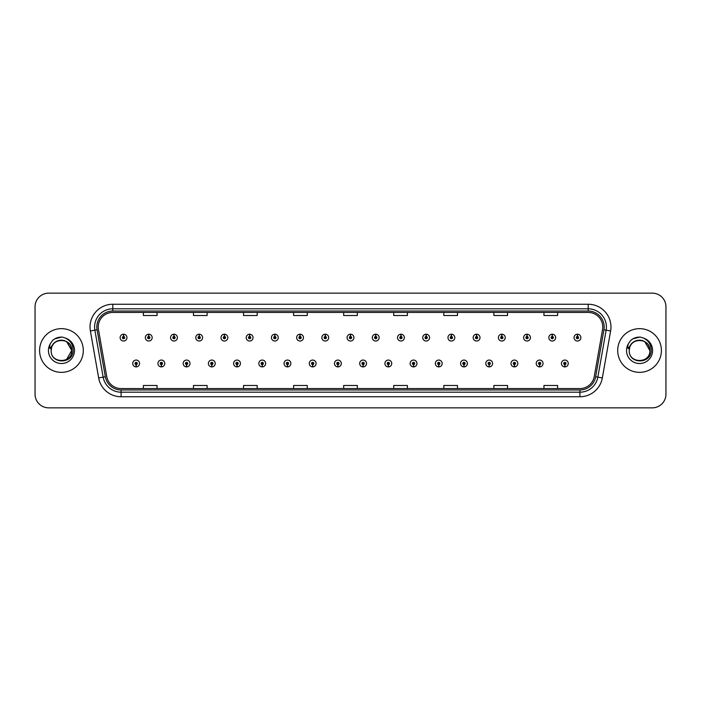 <?xml version="1.0" encoding="UTF-8"?>
<svg xmlns="http://www.w3.org/2000/svg" width="701" height="701" viewBox="0 0 701 701"><rect width="100%" height="100%" fill="white"/><g stroke="black" fill="none" stroke-linecap="round" stroke-linejoin="round"><path stroke-width="1.05" d="M161.318 364.608L161.221 366.886A3.417 3.417 0 0 0 161.519 366.886L161.414 364.608A1.139 1.139 0 0 0 162.501 363.477A1.139 1.139 0 0 0 161.37 362.338A1.139 1.139 0 0 0 160.231 363.477A1.139 1.139 0 0 0 161.318 364.608L161.344 363.924A0.456 0.456 0 0 1 160.915 363.477A0.456 0.456 0 0 1 161.37 363.022A0.456 0.456 0 0 1 161.826 363.477A0.456 0.456 0 0 1 161.388 363.924L161.414 364.608M186.536 364.608L186.44 366.886A3.417 3.417 0 0 0 186.738 366.886L186.632 364.608A1.139 1.139 0 0 0 187.719 363.477A1.139 1.139 0 0 0 186.589 362.338A1.139 1.139 0 0 0 185.45 363.477A1.139 1.139 0 0 0 186.536 364.608L186.562 363.924A0.456 0.456 0 0 1 186.133 363.477A0.456 0.456 0 0 1 186.589 363.022A0.456 0.456 0 0 1 187.036 363.477A0.456 0.456 0 0 1 186.606 363.924L186.632 364.608M211.755 364.608L211.649 366.886A3.417 3.417 0 0 0 211.947 366.886L211.851 364.608A1.139 1.139 0 0 0 212.938 363.477A1.139 1.139 0 0 0 211.798 362.338A1.139 1.139 0 0 0 210.668 363.477A1.139 1.139 0 0 0 211.755 364.608L211.781 363.924A0.456 0.456 0 0 1 211.343 363.477A0.456 0.456 0 0 1 211.798 363.022A0.456 0.456 0 0 1 212.254 363.477A0.456 0.456 0 0 1 211.825 363.924L211.851 364.608M236.973 364.608L236.868 366.886A3.417 3.417 0 0 0 237.166 366.886L237.069 364.608A1.139 1.139 0 0 0 238.156 363.477A1.139 1.139 0 0 0 237.017 362.338A1.139 1.139 0 0 0 235.878 363.477A1.139 1.139 0 0 0 236.973 364.608L236.999 363.924A0.456 0.456 0 0 1 236.561 363.477A0.456 0.456 0 0 1 237.017 363.022A0.456 0.456 0 0 1 237.473 363.477A0.456 0.456 0 0 1 237.043 363.924L237.069 364.608M262.192 364.608L262.086 366.886A3.417 3.417 0 0 0 262.384 366.886L262.288 364.608A1.139 1.139 0 0 0 263.374 363.477A1.139 1.139 0 0 0 262.235 362.338A1.139 1.139 0 0 0 261.096 363.477A1.139 1.139 0 0 0 262.192 364.608L262.218 363.924A0.456 0.456 0 0 1 261.78 363.477A0.456 0.456 0 0 1 262.235 363.022A0.456 0.456 0 0 1 262.691 363.477A0.456 0.456 0 0 1 262.262 363.924L262.288 364.608M287.41 364.608L287.305 366.886A3.417 3.417 0 0 0 287.603 366.886L287.506 364.608A1.139 1.139 0 0 0 288.593 363.477A1.139 1.139 0 0 0 287.454 362.338A1.139 1.139 0 0 0 286.315 363.477A1.139 1.139 0 0 0 287.41 364.608L287.436 363.924A0.456 0.456 0 0 1 286.998 363.477A0.456 0.456 0 0 1 287.454 363.022A0.456 0.456 0 0 1 287.909 363.477A0.456 0.456 0 0 1 287.471 363.924L287.506 364.608M312.62 364.608L312.523 366.886A3.417 3.417 0 0 0 312.821 366.886L312.725 364.608A1.139 1.139 0 0 0 313.811 363.477A1.139 1.139 0 0 0 312.672 362.338A1.139 1.139 0 0 0 311.533 363.477A1.139 1.139 0 0 0 312.62 364.608L312.655 363.924A0.456 0.456 0 0 1 312.217 363.477A0.456 0.456 0 0 1 312.672 363.022A0.456 0.456 0 0 1 313.128 363.477A0.456 0.456 0 0 1 312.69 363.924L312.725 364.608M337.838 364.608L337.742 366.886A3.417 3.417 0 0 0 338.04 366.886L337.943 364.608A1.139 1.139 0 0 0 339.03 363.477A1.139 1.139 0 0 0 337.891 362.338A1.139 1.139 0 0 0 336.752 363.477A1.139 1.139 0 0 0 337.838 364.608L337.873 363.924A0.456 0.456 0 0 1 337.435 363.477A0.456 0.456 0 0 1 337.891 363.022A0.456 0.456 0 0 1 338.346 363.477A0.456 0.456 0 0 1 337.908 363.924L337.943 364.608M363.057 364.608L362.96 366.886A3.417 3.417 0 0 0 363.258 366.886L363.162 364.608A1.139 1.139 0 0 0 364.248 363.477A1.139 1.139 0 0 0 363.109 362.338A1.139 1.139 0 0 0 361.97 363.477A1.139 1.139 0 0 0 363.057 364.608L363.092 363.924A0.456 0.456 0 0 1 362.654 363.477A0.456 0.456 0 0 1 363.109 363.022A0.456 0.456 0 0 1 363.565 363.477A0.456 0.456 0 0 1 363.127 363.924L363.162 364.608M388.275 364.608L388.179 366.886A3.417 3.417 0 0 0 388.477 366.886L388.38 364.608A1.139 1.139 0 0 0 389.467 363.477A1.139 1.139 0 0 0 388.328 362.338A1.139 1.139 0 0 0 387.189 363.477A1.139 1.139 0 0 0 388.275 364.608L388.31 363.924A0.456 0.456 0 0 1 387.872 363.477A0.456 0.456 0 0 1 388.328 363.022A0.456 0.456 0 0 1 388.783 363.477A0.456 0.456 0 0 1 388.345 363.924L388.38 364.608M413.494 364.608L413.397 366.886A3.417 3.417 0 0 0 413.695 366.886L413.59 364.608A1.139 1.139 0 0 0 414.685 363.477A1.139 1.139 0 0 0 413.546 362.338A1.139 1.139 0 0 0 412.407 363.477A1.139 1.139 0 0 0 413.494 364.608L413.529 363.924A0.456 0.456 0 0 1 413.091 363.477A0.456 0.456 0 0 1 413.546 363.022A0.456 0.456 0 0 1 414.002 363.477A0.456 0.456 0 0 1 413.564 363.924L413.59 364.608M438.712 364.608L438.616 366.886A3.417 3.417 0 0 0 438.914 366.886L438.808 364.608A1.139 1.139 0 0 0 439.904 363.477A1.139 1.139 0 0 0 438.765 362.338A1.139 1.139 0 0 0 437.626 363.477A1.139 1.139 0 0 0 438.712 364.608L438.738 363.924A0.456 0.456 0 0 1 438.309 363.477A0.456 0.456 0 0 1 438.765 363.022A0.456 0.456 0 0 1 439.22 363.477A0.456 0.456 0 0 1 438.782 363.924L438.808 364.608M463.931 364.608L463.834 366.886A3.417 3.417 0 0 0 464.132 366.886L464.027 364.608A1.139 1.139 0 0 0 465.122 363.477A1.139 1.139 0 0 0 463.983 362.338A1.139 1.139 0 0 0 462.844 363.477A1.139 1.139 0 0 0 463.931 364.608L463.957 363.924A0.456 0.456 0 0 1 463.527 363.477A0.456 0.456 0 0 1 463.983 363.022A0.456 0.456 0 0 1 464.439 363.477A0.456 0.456 0 0 1 464.001 363.924L464.027 364.608M489.149 364.608L489.053 366.886A3.417 3.417 0 0 0 489.351 366.886L489.245 364.608A1.139 1.139 0 0 0 490.332 363.477A1.139 1.139 0 0 0 489.202 362.338A1.139 1.139 0 0 0 488.062 363.477A1.139 1.139 0 0 0 489.149 364.608L489.175 363.924A0.456 0.456 0 0 1 488.746 363.477A0.456 0.456 0 0 1 489.202 363.022A0.456 0.456 0 0 1 489.657 363.477A0.456 0.456 0 0 1 489.219 363.924L489.245 364.608M514.368 364.608L514.262 366.886A3.417 3.417 0 0 0 514.56 366.886L514.464 364.608A1.139 1.139 0 0 0 515.55 363.477A1.139 1.139 0 0 0 514.411 362.338A1.139 1.139 0 0 0 513.281 363.477A1.139 1.139 0 0 0 514.368 364.608L514.394 363.924A0.456 0.456 0 0 1 513.964 363.477A0.456 0.456 0 0 1 514.411 363.022A0.456 0.456 0 0 1 514.867 363.477A0.456 0.456 0 0 1 514.438 363.924L514.464 364.608M539.586 364.608L539.481 366.886A3.417 3.417 0 0 0 539.779 366.886L539.682 364.608A1.139 1.139 0 0 0 540.769 363.477A1.139 1.139 0 0 0 539.63 362.338A1.139 1.139 0 0 0 538.499 363.477A1.139 1.139 0 0 0 539.586 364.608L539.612 363.924A0.456 0.456 0 0 1 539.174 363.477A0.456 0.456 0 0 1 539.63 363.022A0.456 0.456 0 0 1 540.085 363.477A0.456 0.456 0 0 1 539.656 363.924L539.682 364.608M564.804 364.608L564.699 366.886A3.417 3.417 0 0 0 564.997 366.886L564.901 364.608A1.139 1.139 0 0 0 565.987 363.477A1.139 1.139 0 0 0 564.848 362.338A1.139 1.139 0 0 0 563.709 363.477A1.139 1.139 0 0 0 564.804 364.608L564.831 363.924A0.456 0.456 0 0 1 564.393 363.477A0.456 0.456 0 0 1 564.848 363.022A0.456 0.456 0 0 1 565.304 363.477A0.456 0.456 0 0 1 564.875 363.924L564.901 364.608M136.099 364.608L136.003 366.886A3.417 3.417 0 0 0 136.301 366.886L136.196 364.608A1.139 1.139 0 0 0 137.291 363.477A1.139 1.139 0 0 0 136.152 362.338A1.139 1.139 0 0 0 135.013 363.477A1.139 1.139 0 0 0 136.099 364.608L136.125 363.924A0.456 0.456 0 0 1 135.696 363.477A0.456 0.456 0 0 1 136.152 363.022A0.456 0.456 0 0 1 136.607 363.477A0.456 0.456 0 0 1 136.169 363.924L136.196 364.608M148.805 336.48L148.91 334.211A3.417 3.417 0 0 0 148.612 334.211L148.708 336.48A1.139 1.139 0 0 0 147.622 337.619A1.139 1.139 0 0 0 148.761 338.758A1.139 1.139 0 0 0 149.891 337.619A1.139 1.139 0 0 0 148.805 336.48L148.778 337.163A0.456 0.456 0 0 1 149.217 337.619A0.456 0.456 0 0 1 148.761 338.075A0.456 0.456 0 0 1 148.305 337.619A0.456 0.456 0 0 1 148.735 337.163L148.708 336.48M174.023 336.48L174.128 334.211A3.417 3.417 0 0 0 173.83 334.211L173.927 336.48A1.139 1.139 0 0 0 172.84 337.619A1.139 1.139 0 0 0 173.979 338.758A1.139 1.139 0 0 0 175.11 337.619A1.139 1.139 0 0 0 174.023 336.48L173.997 337.163A0.456 0.456 0 0 1 174.426 337.619A0.456 0.456 0 0 1 173.979 338.075A0.456 0.456 0 0 1 173.524 337.619A0.456 0.456 0 0 1 173.953 337.163L173.927 336.48M199.242 336.48L199.338 334.211A3.417 3.417 0 0 0 199.04 334.211L199.145 336.48A1.139 1.139 0 0 0 198.059 337.619A1.139 1.139 0 0 0 199.189 338.758A1.139 1.139 0 0 0 200.328 337.619A1.139 1.139 0 0 0 199.242 336.48L199.215 337.163A0.456 0.456 0 0 1 199.645 337.619A0.456 0.456 0 0 1 199.189 338.075A0.456 0.456 0 0 1 198.742 337.619A0.456 0.456 0 0 1 199.172 337.163L199.145 336.48M224.46 336.48L224.557 334.211A3.417 3.417 0 0 0 224.259 334.211L224.364 336.48A1.139 1.139 0 0 0 223.277 337.619A1.139 1.139 0 0 0 224.408 338.758A1.139 1.139 0 0 0 225.547 337.619A1.139 1.139 0 0 0 224.46 336.48L224.434 337.163A0.456 0.456 0 0 1 224.863 337.619A0.456 0.456 0 0 1 224.408 338.075A0.456 0.456 0 0 1 223.952 337.619A0.456 0.456 0 0 1 224.39 337.163L224.364 336.48M249.679 336.48L249.775 334.211A3.417 3.417 0 0 0 249.477 334.211L249.582 336.48A1.139 1.139 0 0 0 248.487 337.619A1.139 1.139 0 0 0 249.626 338.758A1.139 1.139 0 0 0 250.765 337.619A1.139 1.139 0 0 0 249.679 336.48L249.652 337.163A0.456 0.456 0 0 1 250.082 337.619A0.456 0.456 0 0 1 249.626 338.075A0.456 0.456 0 0 1 249.17 337.619A0.456 0.456 0 0 1 249.609 337.163L249.582 336.48M274.897 336.48L274.994 334.211A3.417 3.417 0 0 0 274.696 334.211L274.801 336.48A1.139 1.139 0 0 0 273.705 337.619A1.139 1.139 0 0 0 274.845 338.758A1.139 1.139 0 0 0 275.984 337.619A1.139 1.139 0 0 0 274.897 336.48L274.862 337.163A0.456 0.456 0 0 1 275.3 337.619A0.456 0.456 0 0 1 274.845 338.075A0.456 0.456 0 0 1 274.389 337.619A0.456 0.456 0 0 1 274.827 337.163L274.801 336.48M300.116 336.48L300.212 334.211A3.417 3.417 0 0 0 299.914 334.211L300.01 336.48A1.139 1.139 0 0 0 298.924 337.619A1.139 1.139 0 0 0 300.063 338.758A1.139 1.139 0 0 0 301.202 337.619A1.139 1.139 0 0 0 300.116 336.48L300.081 337.163A0.456 0.456 0 0 1 300.519 337.619A0.456 0.456 0 0 1 300.063 338.075A0.456 0.456 0 0 1 299.607 337.619A0.456 0.456 0 0 1 300.046 337.163L300.01 336.48M325.334 336.48L325.43 334.211A3.417 3.417 0 0 0 325.133 334.211L325.229 336.48A1.139 1.139 0 0 0 324.142 337.619A1.139 1.139 0 0 0 325.282 338.758A1.139 1.139 0 0 0 326.421 337.619A1.139 1.139 0 0 0 325.334 336.48L325.299 337.163A0.456 0.456 0 0 1 325.737 337.619A0.456 0.456 0 0 1 325.282 338.075A0.456 0.456 0 0 1 324.826 337.619A0.456 0.456 0 0 1 325.264 337.163L325.229 336.48M350.553 336.48L350.649 334.211A3.417 3.417 0 0 0 350.351 334.211L350.447 336.48A1.139 1.139 0 0 0 349.361 337.619A1.139 1.139 0 0 0 350.5 338.758A1.139 1.139 0 0 0 351.639 337.619A1.139 1.139 0 0 0 350.553 336.48L350.518 337.163A0.456 0.456 0 0 1 350.956 337.619A0.456 0.456 0 0 1 350.5 338.075A0.456 0.456 0 0 1 350.044 337.619A0.456 0.456 0 0 1 350.482 337.163L350.447 336.48M375.771 336.48L375.867 334.211A3.417 3.417 0 0 0 375.57 334.211L375.666 336.48A1.139 1.139 0 0 0 374.579 337.619A1.139 1.139 0 0 0 375.718 338.758A1.139 1.139 0 0 0 376.858 337.619A1.139 1.139 0 0 0 375.771 336.48L375.736 337.163A0.456 0.456 0 0 1 376.174 337.619A0.456 0.456 0 0 1 375.718 338.075A0.456 0.456 0 0 1 375.263 337.619A0.456 0.456 0 0 1 375.701 337.163L375.666 336.48M400.99 336.48L401.086 334.211A3.417 3.417 0 0 0 400.788 334.211L400.884 336.48A1.139 1.139 0 0 0 399.798 337.619A1.139 1.139 0 0 0 400.937 338.758A1.139 1.139 0 0 0 402.076 337.619A1.139 1.139 0 0 0 400.99 336.48L400.954 337.163A0.456 0.456 0 0 1 401.393 337.619A0.456 0.456 0 0 1 400.937 338.075A0.456 0.456 0 0 1 400.481 337.619A0.456 0.456 0 0 1 400.919 337.163L400.884 336.48M426.199 336.48L426.304 334.211A3.417 3.417 0 0 0 426.006 334.211L426.103 336.48A1.139 1.139 0 0 0 425.016 337.619A1.139 1.139 0 0 0 426.155 338.758A1.139 1.139 0 0 0 427.295 337.619A1.139 1.139 0 0 0 426.199 336.48L426.173 337.163A0.456 0.456 0 0 1 426.611 337.619A0.456 0.456 0 0 1 426.155 338.075A0.456 0.456 0 0 1 425.7 337.619A0.456 0.456 0 0 1 426.138 337.163L426.103 336.48M451.418 336.48L451.523 334.211A3.417 3.417 0 0 0 451.225 334.211L451.321 336.48A1.139 1.139 0 0 0 450.235 337.619A1.139 1.139 0 0 0 451.374 338.758A1.139 1.139 0 0 0 452.513 337.619A1.139 1.139 0 0 0 451.418 336.48L451.391 337.163A0.456 0.456 0 0 1 451.83 337.619A0.456 0.456 0 0 1 451.374 338.075A0.456 0.456 0 0 1 450.918 337.619A0.456 0.456 0 0 1 451.348 337.163L451.321 336.48M476.636 336.48L476.741 334.211A3.417 3.417 0 0 0 476.443 334.211L476.54 336.48A1.139 1.139 0 0 0 475.453 337.619A1.139 1.139 0 0 0 476.592 338.758A1.139 1.139 0 0 0 477.723 337.619A1.139 1.139 0 0 0 476.636 336.48L476.61 337.163A0.456 0.456 0 0 1 477.048 337.619A0.456 0.456 0 0 1 476.592 338.075A0.456 0.456 0 0 1 476.137 337.619A0.456 0.456 0 0 1 476.566 337.163L476.54 336.48M501.855 336.48L501.96 334.211A3.417 3.417 0 0 0 501.662 334.211L501.758 336.48A1.139 1.139 0 0 0 500.672 337.619A1.139 1.139 0 0 0 501.811 338.758A1.139 1.139 0 0 0 502.941 337.619A1.139 1.139 0 0 0 501.855 336.48L501.828 337.163A0.456 0.456 0 0 1 502.258 337.619A0.456 0.456 0 0 1 501.811 338.075A0.456 0.456 0 0 1 501.355 337.619A0.456 0.456 0 0 1 501.785 337.163L501.758 336.48M527.073 336.48L527.17 334.211A3.417 3.417 0 0 0 526.872 334.211L526.977 336.48A1.139 1.139 0 0 0 525.89 337.619A1.139 1.139 0 0 0 527.021 338.758A1.139 1.139 0 0 0 528.16 337.619A1.139 1.139 0 0 0 527.073 336.48L527.047 337.163A0.456 0.456 0 0 1 527.476 337.619A0.456 0.456 0 0 1 527.021 338.075A0.456 0.456 0 0 1 526.574 337.619A0.456 0.456 0 0 1 527.003 337.163L526.977 336.48M552.292 336.48L552.388 334.211A3.417 3.417 0 0 0 552.09 334.211L552.195 336.48A1.139 1.139 0 0 0 551.109 337.619A1.139 1.139 0 0 0 552.239 338.758A1.139 1.139 0 0 0 553.378 337.619A1.139 1.139 0 0 0 552.292 336.48L552.265 337.163A0.456 0.456 0 0 1 552.695 337.619A0.456 0.456 0 0 1 552.239 338.075A0.456 0.456 0 0 1 551.783 337.619A0.456 0.456 0 0 1 552.222 337.163L552.195 336.48M577.51 336.48L577.606 334.211A3.417 3.417 0 0 0 577.309 334.211L577.414 336.48A1.139 1.139 0 0 0 576.318 337.619A1.139 1.139 0 0 0 577.458 338.758A1.139 1.139 0 0 0 578.597 337.619A1.139 1.139 0 0 0 577.51 336.48L577.484 337.163A0.456 0.456 0 0 1 577.913 337.619A0.456 0.456 0 0 1 577.458 338.075A0.456 0.456 0 0 1 577.002 337.619A0.456 0.456 0 0 1 577.44 337.163L577.414 336.48M123.586 336.48L123.691 334.211A3.417 3.417 0 0 0 123.394 334.211L123.49 336.48A1.139 1.139 0 0 0 122.403 337.619A1.139 1.139 0 0 0 123.542 338.758A1.139 1.139 0 0 0 124.682 337.619A1.139 1.139 0 0 0 123.586 336.48L123.56 337.163A0.456 0.456 0 0 1 123.998 337.619A0.456 0.456 0 0 1 123.542 338.075A0.456 0.456 0 0 1 123.087 337.619A0.456 0.456 0 0 1 123.516 337.163L123.49 336.48M39.598 350.5A21.854 21.854 0 0 0 61.451 372.354A21.854 21.854 0 0 0 83.296 350.5A21.854 21.854 0 0 0 61.451 328.646A21.854 21.854 0 0 0 39.598 350.5A21.854 21.854 0 0 0 61.451 372.354A21.854 21.854 0 0 0 83.296 350.5A21.854 21.854 0 0 0 61.451 328.646A21.854 21.854 0 0 0 39.598 350.5M617.704 350.5A21.854 21.854 0 0 0 639.549 372.354A21.854 21.854 0 0 0 661.402 350.5A21.854 21.854 0 0 0 639.549 328.646A21.854 21.854 0 0 0 617.704 350.5A21.854 21.854 0 0 0 639.549 372.354A21.854 21.854 0 0 0 661.402 350.5A21.854 21.854 0 0 0 639.549 328.646A21.854 21.854 0 0 0 617.704 350.5M98.228 327.008A14.563 14.563 0 0 1 112.8 312.444L588.2 312.444A14.563 14.563 0 0 1 602.545 329.54L594.264 376.516A14.563 14.563 0 0 1 579.92 388.556L121.08 388.556A14.563 14.563 0 0 1 106.736 376.516L98.455 329.54A14.563 14.563 0 0 1 98.228 327.008M96.817 327.008A15.983 15.983 0 0 0 97.062 329.785L105.343 376.761A15.983 15.983 0 0 0 121.08 389.966L579.92 389.966A15.983 15.983 0 0 0 595.657 376.761L603.938 329.785A15.983 15.983 0 0 0 588.2 311.034L112.8 311.034A15.983 15.983 0 0 0 96.817 327.008M90.385 330.968A22.756 22.756 0 0 1 112.8 304.252L588.2 304.252A22.756 22.756 0 0 1 610.615 330.968L602.334 377.944A22.756 22.756 0 0 1 579.92 396.748L121.08 396.748A22.756 22.756 0 0 1 98.666 377.944L90.385 330.968L94.863 330.171A18.208 18.208 0 0 1 112.8 308.808L588.2 308.808A18.208 18.208 0 0 1 606.137 330.171L597.848 377.147A18.208 18.208 0 0 1 579.92 392.192L121.08 392.192A18.208 18.208 0 0 1 103.152 377.147L94.863 330.171A18.208 18.208 0 0 1 94.591 327.008M665.95 306.801A13.652 13.652 0 0 0 652.298 293.149L48.702 293.149A13.652 13.652 0 0 0 35.05 306.801L35.05 394.199A13.652 13.652 0 0 0 48.702 407.851L652.298 407.851A13.652 13.652 0 0 0 665.95 394.199L665.95 306.801L665.95 394.199M343.674 312.444L343.674 315.529L357.326 315.529L357.326 312.444M293.596 312.444L293.596 315.529L307.257 315.529L307.257 312.444M243.527 312.444L243.527 315.529L257.188 315.529L257.188 312.444M193.458 312.444L193.458 315.529L207.11 315.529L207.11 312.444M143.39 312.444L143.39 315.529L157.042 315.529L157.042 312.444M393.743 312.444L393.743 315.529L407.404 315.529L407.404 312.444M443.812 312.444L443.812 315.529L457.473 315.529L457.473 312.444M493.89 312.444L493.89 315.529L507.542 315.529L507.542 312.444M543.958 312.444L543.958 315.529L557.61 315.529L557.61 312.444M357.326 388.556L357.326 385.471L343.674 385.471L343.674 388.556M307.257 388.556L307.257 385.471L293.596 385.471L293.596 388.556M257.188 388.556L257.188 385.471L243.527 385.471L243.527 388.556M207.11 388.556L207.11 385.471L193.458 385.471L193.458 388.556M157.042 388.556L157.042 385.471L143.39 385.471L143.39 388.556M407.404 388.556L407.404 385.471L393.743 385.471L393.743 388.556M457.473 388.556L457.473 385.471L443.812 385.471L443.812 388.556M507.542 388.556L507.542 385.471L493.89 385.471L493.89 388.556M557.61 388.556L557.61 385.471L543.958 385.471L543.958 388.556M35.05 306.801L35.05 394.199M652.298 293.149L48.702 293.149M48.702 407.851L652.298 407.851M126.951 337.619A3.417 3.417 0 0 0 123.691 334.211A3.417 3.417 0 0 1 126.951 337.619A3.417 3.417 0 0 1 123.542 341.028A3.417 3.417 0 0 1 120.125 337.619A3.417 3.417 0 0 1 123.394 334.211M132.734 363.477A3.417 3.417 0 0 0 136.003 366.886A3.417 3.417 0 0 1 132.734 363.477A3.417 3.417 0 0 1 136.152 360.06A3.417 3.417 0 0 1 139.56 363.477A3.417 3.417 0 0 1 136.301 366.886M152.17 337.619A3.417 3.417 0 0 0 148.91 334.211A3.417 3.417 0 0 1 152.17 337.619A3.417 3.417 0 0 1 148.761 341.028A3.417 3.417 0 0 1 145.344 337.619A3.417 3.417 0 0 1 148.612 334.211M177.388 337.619A3.417 3.417 0 0 0 174.128 334.211A3.417 3.417 0 0 1 177.388 337.619A3.417 3.417 0 0 1 173.979 341.028A3.417 3.417 0 0 1 170.562 337.619A3.417 3.417 0 0 1 173.83 334.211M202.607 337.619A3.417 3.417 0 0 0 199.338 334.211A3.417 3.417 0 0 1 202.607 337.619A3.417 3.417 0 0 1 199.189 341.028A3.417 3.417 0 0 1 195.781 337.619A3.417 3.417 0 0 1 199.04 334.211M227.825 337.619A3.417 3.417 0 0 0 224.557 334.211A3.417 3.417 0 0 1 227.825 337.619A3.417 3.417 0 0 1 224.408 341.028A3.417 3.417 0 0 1 220.999 337.619A3.417 3.417 0 0 1 224.259 334.211M157.953 363.477A3.417 3.417 0 0 0 161.221 366.886A3.417 3.417 0 0 1 157.953 363.477A3.417 3.417 0 0 1 161.37 360.06A3.417 3.417 0 0 1 164.779 363.477A3.417 3.417 0 0 1 161.519 366.886M183.171 363.477A3.417 3.417 0 0 0 186.44 366.886A3.417 3.417 0 0 1 183.171 363.477A3.417 3.417 0 0 1 186.589 360.06A3.417 3.417 0 0 1 189.997 363.477A3.417 3.417 0 0 1 186.738 366.886M208.39 363.477A3.417 3.417 0 0 0 211.649 366.886A3.417 3.417 0 0 1 208.39 363.477A3.417 3.417 0 0 1 211.798 360.06A3.417 3.417 0 0 1 215.216 363.477A3.417 3.417 0 0 1 211.947 366.886M51.637 347.407L51.147 350.5C50.586 364.476 73.193 364.222 73.114 350.5C73.158 344.822 70.626 340.704 65.517 338.127L62.442 337.12C58.726 336.901 55.458 337.987 52.628 340.388L50.77 343.052C49.64 344.962 49.394 346.811 50.025 348.607L53.346 343.692C56.431 340.598 60.111 339.582 64.369 340.633A10.287 10.287 0 0 0 51.637 347.407L51.164 350.5C50.533 337.225 72.369 337.225 71.739 350.5L66.595 359.411M71.739 350.5C71.423 345.558 68.961 342.263 64.369 340.633L66.595 341.589L71.739 350.5L66.595 341.589L64.369 340.633L66.595 341.589L71.739 350.5C72.369 363.775 50.533 363.775 51.164 350.5M52.654 340.362L54.739 338.881L61.557 337.085L54.739 338.881L52.654 340.362L54.739 338.881L61.557 337.085L54.739 338.881L52.654 340.362L54.739 338.881L61.557 337.085M629.735 347.407L629.244 350.5C628.683 364.476 651.29 364.222 651.211 350.5C651.255 344.822 648.723 340.704 643.614 338.127L640.539 337.12C636.832 336.901 633.555 337.987 630.725 340.388L628.867 343.052C627.737 344.962 627.491 346.811 628.122 348.607L631.443 343.692C634.528 340.598 638.208 339.582 642.466 340.633A10.287 10.287 0 0 0 629.735 347.407L629.261 350.5C628.631 337.225 650.467 337.225 649.836 350.5C650.467 363.775 628.631 363.775 629.261 350.5L629.735 347.407L629.261 350.5M642.466 340.633L644.692 341.589L649.836 350.5L644.692 341.589L642.466 340.633L644.692 341.589L649.836 350.5C649.52 345.558 647.058 342.263 642.466 340.633M630.751 340.362L632.837 338.881L639.654 337.085L632.837 338.881L630.751 340.362L632.837 338.881L639.654 337.085L632.837 338.881L630.751 340.362L632.837 338.881L639.654 337.085M253.043 337.619A3.417 3.417 0 0 0 249.775 334.211A3.417 3.417 0 0 1 253.043 337.619A3.417 3.417 0 0 1 249.626 341.028A3.417 3.417 0 0 1 246.217 337.619A3.417 3.417 0 0 1 249.477 334.211M278.262 337.619A3.417 3.417 0 0 0 274.994 334.211A3.417 3.417 0 0 1 278.262 337.619A3.417 3.417 0 0 1 274.845 341.028A3.417 3.417 0 0 1 271.436 337.619A3.417 3.417 0 0 1 274.696 334.211M303.48 337.619A3.417 3.417 0 0 0 300.212 334.211A3.417 3.417 0 0 1 303.48 337.619A3.417 3.417 0 0 1 300.063 341.028A3.417 3.417 0 0 1 296.654 337.619A3.417 3.417 0 0 1 299.914 334.211M233.608 363.477A3.417 3.417 0 0 0 236.868 366.886A3.417 3.417 0 0 1 233.608 363.477A3.417 3.417 0 0 1 237.017 360.06A3.417 3.417 0 0 1 240.434 363.477A3.417 3.417 0 0 1 237.166 366.886M258.827 363.477A3.417 3.417 0 0 0 262.086 366.886A3.417 3.417 0 0 1 258.827 363.477A3.417 3.417 0 0 1 262.235 360.06A3.417 3.417 0 0 1 265.653 363.477A3.417 3.417 0 0 1 262.384 366.886M284.045 363.477A3.417 3.417 0 0 0 287.305 366.886A3.417 3.417 0 0 1 284.045 363.477A3.417 3.417 0 0 1 287.454 360.06A3.417 3.417 0 0 1 290.871 363.477A3.417 3.417 0 0 1 287.603 366.886M328.699 337.619A3.417 3.417 0 0 0 325.43 334.211A3.417 3.417 0 0 1 328.699 337.619A3.417 3.417 0 0 1 325.282 341.028A3.417 3.417 0 0 1 321.864 337.619A3.417 3.417 0 0 1 325.133 334.211M353.917 337.619A3.417 3.417 0 0 0 350.649 334.211A3.417 3.417 0 0 1 353.917 337.619A3.417 3.417 0 0 1 350.5 341.028A3.417 3.417 0 0 1 347.083 337.619A3.417 3.417 0 0 1 350.351 334.211M379.136 337.619A3.417 3.417 0 0 0 375.867 334.211A3.417 3.417 0 0 1 379.136 337.619A3.417 3.417 0 0 1 375.718 341.028A3.417 3.417 0 0 1 372.301 337.619A3.417 3.417 0 0 1 375.57 334.211M404.346 337.619A3.417 3.417 0 0 0 401.086 334.211A3.417 3.417 0 0 1 404.346 337.619A3.417 3.417 0 0 1 400.937 341.028A3.417 3.417 0 0 1 397.52 337.619A3.417 3.417 0 0 1 400.788 334.211M429.564 337.619A3.417 3.417 0 0 0 426.304 334.211A3.417 3.417 0 0 1 429.564 337.619A3.417 3.417 0 0 1 426.155 341.028A3.417 3.417 0 0 1 422.738 337.619A3.417 3.417 0 0 1 426.006 334.211M309.264 363.477A3.417 3.417 0 0 0 312.523 366.886A3.417 3.417 0 0 1 309.264 363.477A3.417 3.417 0 0 1 312.672 360.06A3.417 3.417 0 0 1 316.09 363.477A3.417 3.417 0 0 1 312.821 366.886M334.473 363.477A3.417 3.417 0 0 0 337.742 366.886A3.417 3.417 0 0 1 334.473 363.477A3.417 3.417 0 0 1 337.891 360.06A3.417 3.417 0 0 1 341.308 363.477A3.417 3.417 0 0 1 338.04 366.886M359.692 363.477A3.417 3.417 0 0 0 362.96 366.886A3.417 3.417 0 0 1 359.692 363.477A3.417 3.417 0 0 1 363.109 360.06A3.417 3.417 0 0 1 366.527 363.477A3.417 3.417 0 0 1 363.258 366.886M384.91 363.477A3.417 3.417 0 0 0 388.179 366.886A3.417 3.417 0 0 1 384.91 363.477A3.417 3.417 0 0 1 388.328 360.06A3.417 3.417 0 0 1 391.736 363.477A3.417 3.417 0 0 1 388.477 366.886M410.129 363.477A3.417 3.417 0 0 0 413.397 366.886A3.417 3.417 0 0 1 410.129 363.477A3.417 3.417 0 0 1 413.546 360.06A3.417 3.417 0 0 1 416.955 363.477A3.417 3.417 0 0 1 413.695 366.886M454.783 337.619A3.417 3.417 0 0 0 451.523 334.211A3.417 3.417 0 0 1 454.783 337.619A3.417 3.417 0 0 1 451.374 341.028A3.417 3.417 0 0 1 447.957 337.619A3.417 3.417 0 0 1 451.225 334.211M480.001 337.619A3.417 3.417 0 0 0 476.741 334.211A3.417 3.417 0 0 1 480.001 337.619A3.417 3.417 0 0 1 476.592 341.028A3.417 3.417 0 0 1 473.175 337.619A3.417 3.417 0 0 1 476.443 334.211M505.219 337.619A3.417 3.417 0 0 0 501.96 334.211A3.417 3.417 0 0 1 505.219 337.619A3.417 3.417 0 0 1 501.811 341.028A3.417 3.417 0 0 1 498.393 337.619A3.417 3.417 0 0 1 501.662 334.211M530.438 337.619A3.417 3.417 0 0 0 527.17 334.211A3.417 3.417 0 0 1 530.438 337.619A3.417 3.417 0 0 1 527.021 341.028A3.417 3.417 0 0 1 523.612 337.619A3.417 3.417 0 0 1 526.872 334.211M555.656 337.619A3.417 3.417 0 0 0 552.388 334.211A3.417 3.417 0 0 1 555.656 337.619A3.417 3.417 0 0 1 552.239 341.028A3.417 3.417 0 0 1 548.83 337.619A3.417 3.417 0 0 1 552.09 334.211M580.875 337.619A3.417 3.417 0 0 0 577.606 334.211A3.417 3.417 0 0 1 580.875 337.619A3.417 3.417 0 0 1 577.458 341.028A3.417 3.417 0 0 1 574.049 337.619A3.417 3.417 0 0 1 577.309 334.211M435.347 363.477A3.417 3.417 0 0 0 438.616 366.886A3.417 3.417 0 0 1 435.347 363.477A3.417 3.417 0 0 1 438.765 360.06A3.417 3.417 0 0 1 442.173 363.477A3.417 3.417 0 0 1 438.914 366.886M460.566 363.477A3.417 3.417 0 0 0 463.834 366.886A3.417 3.417 0 0 1 460.566 363.477A3.417 3.417 0 0 1 463.983 360.06A3.417 3.417 0 0 1 467.392 363.477A3.417 3.417 0 0 1 464.132 366.886M485.784 363.477A3.417 3.417 0 0 0 489.053 366.886A3.417 3.417 0 0 1 485.784 363.477A3.417 3.417 0 0 1 489.202 360.06A3.417 3.417 0 0 1 492.61 363.477A3.417 3.417 0 0 1 489.351 366.886M511.003 363.477A3.417 3.417 0 0 0 514.262 366.886A3.417 3.417 0 0 1 511.003 363.477A3.417 3.417 0 0 1 514.411 360.06A3.417 3.417 0 0 1 517.829 363.477A3.417 3.417 0 0 1 514.56 366.886M536.221 363.477A3.417 3.417 0 0 0 539.481 366.886A3.417 3.417 0 0 1 536.221 363.477A3.417 3.417 0 0 1 539.63 360.06A3.417 3.417 0 0 1 543.047 363.477A3.417 3.417 0 0 1 539.779 366.886M561.44 363.477A3.417 3.417 0 0 0 564.699 366.886A3.417 3.417 0 0 1 561.44 363.477A3.417 3.417 0 0 1 564.848 360.06A3.417 3.417 0 0 1 568.266 363.477A3.417 3.417 0 0 1 564.997 366.886M588.2 304.252L588.2 311.034M94.863 330.171L97.062 329.785M121.08 396.748L121.08 389.966M579.92 389.966L579.92 396.748M595.657 376.761L602.334 377.944M98.666 377.944L105.343 376.761M603.938 329.785L610.615 330.968M112.8 304.252L112.8 311.034M50.77 343.052A13.021 13.021 0 0 0 61.451 363.521A13.021 13.021 0 0 0 65.517 338.127M628.867 343.052A13.021 13.021 0 0 0 639.549 363.521A13.021 13.021 0 0 0 643.614 338.127"/></g></svg>
